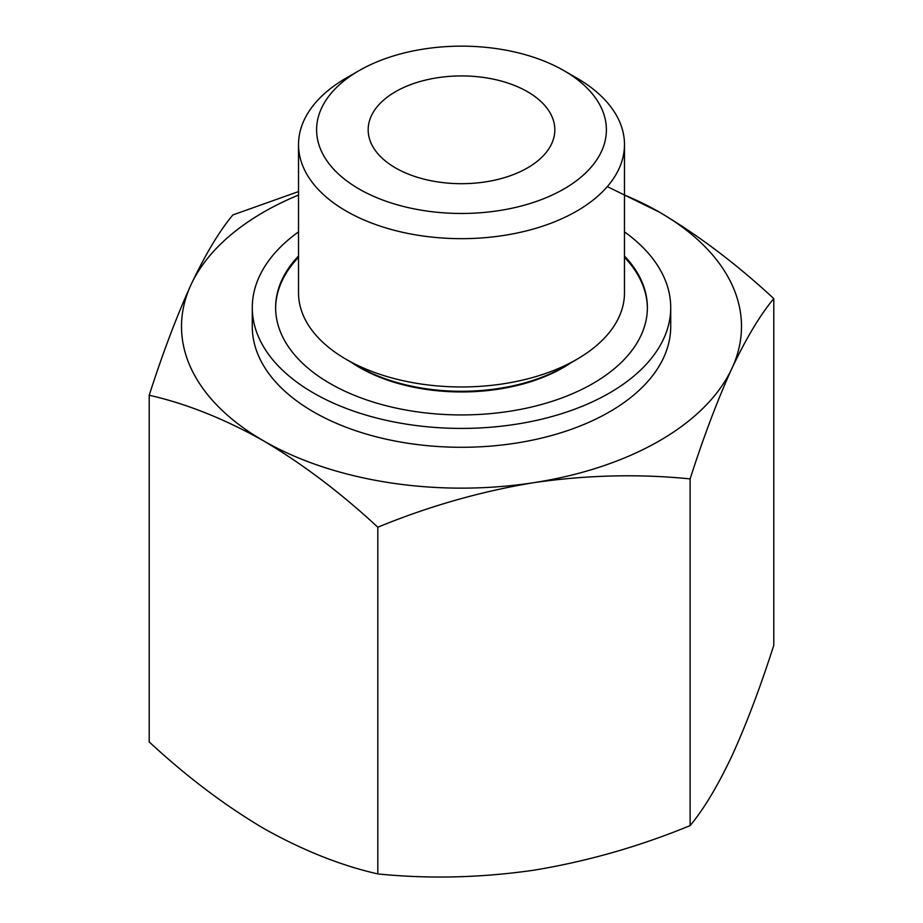 <?xml version="1.0" encoding="UTF-8"?>
<svg xmlns="http://www.w3.org/2000/svg" width="923" height="923" viewBox="0 0 923 923"><rect width="100%" height="100%" fill="white"/><g stroke="black" fill="none" stroke-linecap="round" stroke-linejoin="round"><path stroke-width="1.38" d="M149.214 395.229L149.214 741.93C186.365 776.393 224.462 805.202 263.517 828.346C302.582 850.291 340.679 865.486 377.819 873.919C428.814 879.077 480.86 877.831 533.967 870.181C587.178 861.401 639.235 846.541 690.116 825.612C703.776 809.206 717.725 785.969 731.951 755.879C746.211 724.601 760.16 687.75 773.786 645.315L773.786 298.602C760.125 314.997 746.176 338.245 731.951 368.335C717.69 399.613 703.741 436.464 690.116 478.899C639.12 473.753 587.074 474.999 533.967 482.637C480.756 491.417 428.699 506.277 377.819 527.218C340.668 492.755 302.571 463.946 263.517 440.802C224.451 418.857 186.354 403.663 149.214 395.229C162.875 352.748 176.824 315.897 191.049 284.653C205.31 254.483 219.259 231.246 232.884 214.932L298.521 191.58M607.311 186.608L659.484 212.186C698.549 235.353 736.646 264.151 773.786 298.602M624.479 195.053A279.992 161.652 180 0 1 659.484 212.186A279.992 161.652 180 0 1 731.951 368.335A279.992 161.652 180 0 1 533.967 482.637A279.992 161.652 180 0 1 263.517 440.802A279.992 161.652 180 0 1 191.049 284.653A279.992 161.652 180 0 1 298.521 195.053M576.748 78.028L563.965 70.656A144.899 83.658 180 0 1 563.965 188.961A144.899 83.658 180 0 1 359.035 188.961A144.899 83.658 180 0 1 359.035 70.656A144.899 83.658 180 0 1 563.965 70.656L576.748 78.028A162.979 94.1 180 0 1 624.479 144.565A162.979 94.1 180 0 1 461.5 238.665A162.979 94.1 180 0 1 298.521 144.565A162.979 94.1 180 0 1 346.252 78.028L359.035 70.656M527.495 91.712A93.327 53.88 180 0 1 554.827 129.808A93.327 53.88 180 0 1 461.5 183.689A93.327 53.88 180 0 1 368.173 129.808A93.327 53.88 180 0 1 425.78 80.024A93.327 53.88 180 0 1 527.495 91.712M624.479 231.881A209.221 120.786 180 0 1 670.721 307.624L670.721 326.5A209.221 120.786 180 0 1 461.5 447.286A209.221 120.786 180 0 1 252.279 326.5L252.279 307.624A209.221 120.786 180 0 1 298.521 231.881M670.721 307.624A209.221 120.786 180 0 1 461.5 428.41A209.221 120.786 180 0 1 252.279 307.624M624.479 256.006A185.881 107.322 180 0 1 647.381 307.624A185.881 107.322 180 0 1 461.5 414.935A185.881 107.322 180 0 1 275.619 307.624A185.881 107.322 180 0 1 298.521 256.006M624.479 257.275A185.881 107.322 180 0 1 647.381 308.259M275.619 308.259A185.881 107.322 180 0 1 298.521 257.275M571.637 362.335A143.884 83.07 180 0 1 351.363 362.335M624.479 144.565L624.479 292.856A162.979 94.1 180 0 1 576.748 359.393L563.965 366.777A144.899 83.658 180 0 1 359.035 366.777L346.252 359.393A162.979 94.1 180 0 1 298.521 292.856L298.521 144.565M576.748 359.393A162.979 94.1 180 0 1 346.252 359.393M690.116 478.899L690.116 825.612M377.819 527.218L377.819 873.919"/></g></svg>

